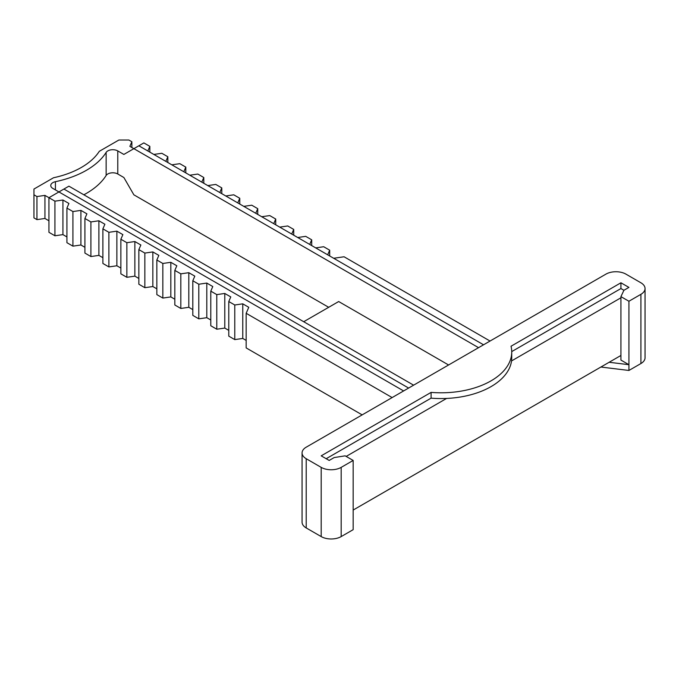 <?xml version="1.0" encoding="UTF-8"?>
<svg xmlns="http://www.w3.org/2000/svg" width="679" height="679" viewBox="0 0 679 679"><rect width="100%" height="100%" fill="white"/><g stroke="black" fill="none" stroke-linecap="round" stroke-linejoin="round"><path stroke-width="1.02" d="M302.07 452.952A14.132 8.156 180 0 0 306.212 458.715L321.192 467.373A14.132 8.156 180 0 0 341.181 467.373L353.165 460.447L353.165 529.671L341.181 536.588A14.132 8.156 0 0 1 321.192 536.588L306.212 527.939A14.132 8.156 0 0 1 302.07 522.168L302.07 452.952A14.132 8.156 180 0 1 306.212 447.181L605.94 274.129A14.132 8.156 180 0 1 625.928 274.129L640.908 282.787A14.132 8.156 180 0 1 645.05 288.55A14.132 8.156 180 0 1 640.908 294.321L640.908 363.545L628.924 370.462L600.898 367.033M640.908 363.545A14.132 8.156 0 0 0 645.05 357.774L645.05 288.55M623.925 290.281L620.929 288.55L620.929 282.787L628.924 287.395L623.925 290.281L620.929 296.63L628.924 301.247L628.924 364.699L609.139 362.272L353.165 510.056M609.139 362.272L620.929 355.465M346.171 456.415L446.587 398.437A70.65 40.791 0 0 0 511.525 360.948L620.929 297.784M628.924 370.462L628.924 364.699L620.929 360.082L620.929 296.63M511.525 360.948A70.65 40.791 0 0 0 511.737 357.774L511.737 352.002A70.65 40.791 180 0 1 431.097 392.386L321.192 455.838L329.188 460.447L334.187 457.561L345.178 455.838L353.165 460.447M620.929 288.55L511.737 351.595M326.192 458.715L431.097 398.149A70.65 40.791 0 0 0 446.587 398.437M620.929 282.787L511.024 346.239A70.65 40.791 180 0 1 511.737 352.002M431.097 398.149L431.097 392.386M628.924 301.247L640.908 294.321M328.687 307.298L133.865 194.822L123.867 177.516L117.773 173.994A7.062 4.082 180 0 0 106.136 175.479L106.136 152.41A84.782 48.947 180 0 1 55.415 181.692A7.062 4.082 0 0 0 50.764 185.528A7.062 4.082 0 0 0 52.826 188.414L58.929 191.936L63.919 189.051L408.614 388.057M392.131 397.571L246.163 313.299L248.76 307.298L242.768 303.836L242.768 338.448L246.163 340.408L242.768 338.448L234.773 339.602L228.781 336.139L228.781 301.535L234.773 304.99L234.773 339.602M224.783 293.455L224.783 328.067L228.781 330.376L224.783 328.067L216.788 329.222L210.796 325.759L210.796 291.147L216.788 294.61L224.783 293.455L230.775 296.918L228.781 301.535M206.798 283.075L206.798 317.687L210.796 319.987L206.798 317.687L198.803 318.841L192.811 315.379L192.811 280.767L198.803 284.229L206.798 283.075L212.79 286.538L210.796 291.147M188.813 272.686L188.813 307.298L192.811 309.607L188.813 307.298L180.818 308.453L174.826 304.99L174.826 270.386L180.818 273.841L188.813 272.686L194.805 276.149L192.811 280.767M170.828 262.306L170.828 296.918L174.826 299.227L170.828 296.918L162.833 298.073L156.841 294.61L156.841 259.998L162.833 263.46L170.828 262.306L176.82 265.769L174.826 270.386M152.843 251.926L152.843 286.538L156.841 288.838L152.843 286.538L144.848 287.692L138.856 284.229L138.856 249.617L144.848 253.08L152.843 251.926L158.835 255.389L156.841 259.998M134.858 241.537L134.858 276.149L138.856 278.458L134.858 276.149L126.871 277.304L120.87 273.841L120.87 239.237L126.871 242.692L134.858 241.537L140.859 245L138.856 249.617M116.873 231.157L116.873 265.769L120.87 268.078L116.873 265.769L108.886 266.923L102.885 263.46L102.885 228.848L108.886 232.311L116.873 231.157L122.874 234.62L120.87 239.237M98.896 220.777L98.896 255.389L102.885 257.689L98.896 255.389L90.901 256.543L84.909 253.08L84.909 218.468L90.901 221.931L98.896 220.777L104.889 224.24L102.885 228.848M80.911 210.388L80.911 245L84.909 247.309L80.911 245L72.916 246.154L66.924 242.692L66.924 208.088L72.916 211.542L80.911 210.388L86.904 213.851L84.909 218.468M403.623 390.943L58.929 191.936L48.939 197.699L48.939 232.311L54.931 235.774L62.926 234.62L66.924 236.929L63.919 235.197M303.708 321.719L338.677 301.535L448.581 364.979M478.559 347.682L133.865 148.667L123.867 154.439L117.773 150.916A7.062 4.082 0 0 0 106.136 152.41M63.919 189.051L68.919 186.165L413.613 385.171M242.768 303.836L234.773 304.99M66.924 208.088L68.919 203.471L62.926 200.008L54.931 201.162L44.941 195.391L44.941 218.468L48.939 220.777M246.163 313.299L246.163 347.911L362.162 414.877M216.788 329.222L216.788 294.61M198.803 318.841L198.803 284.229M180.818 308.453L180.818 273.841M162.833 298.073L162.833 263.46M144.848 287.692L144.848 253.08M126.871 277.304L126.871 242.692M108.886 266.923L108.886 232.311M90.901 256.543L90.901 221.931M72.916 246.154L72.916 211.542M62.926 200.008L62.926 234.62M54.931 235.774L54.931 201.162M44.941 195.391L36.946 196.545L33.95 194.814L33.95 189.051L53.522 177.754A77.712 44.865 0 0 0 99.304 151.315L118.876 140.018L128.866 140.018L131.862 141.75L129.867 146.367L133.865 148.667L143.855 142.904L149.847 146.367L147.852 150.976M83.856 194.788A84.782 48.947 0 0 0 106.136 175.479M33.95 194.814L33.95 217.891L36.946 219.623L44.941 218.468M490.043 341.045L344.075 256.772L333.686 258.266M153.844 154.439L161.84 153.284L167.832 156.747L165.837 161.364M171.829 164.819L179.825 163.673L185.817 167.127L183.814 171.745M189.814 175.207L197.801 174.053L203.802 177.516L201.799 182.125M207.799 185.588L215.786 184.433L221.787 187.896L219.784 192.513M225.776 195.968L233.771 194.814L239.763 198.276L237.769 202.894M243.761 206.357L251.756 205.202L257.748 208.665L255.754 213.274M261.746 216.737L269.741 215.583L275.733 219.045L273.739 223.663M279.731 227.117L287.726 225.963L293.718 229.426L291.724 234.043M297.716 237.506L305.711 236.351L311.703 239.814L309.709 244.423M315.701 247.886L323.696 246.732L329.688 250.195L327.685 254.812M329.688 250.195L329.688 255.966M311.703 239.814L311.703 245.577M293.718 229.426L293.718 235.197M275.733 219.045L275.733 224.817M257.748 208.665L257.748 214.428M239.763 198.276L239.763 204.048M221.787 187.896L221.787 193.668M203.802 177.516L203.802 183.279M185.817 167.127L185.817 172.899M167.832 156.747L167.832 162.519M149.847 146.367L149.847 152.13M483.55 344.796L138.856 145.79M131.862 147.521L131.862 141.75M36.946 219.623L36.946 196.545M341.181 467.373L341.181 536.588M321.192 467.373L321.192 536.588M306.212 458.715L306.212 527.939M117.773 150.916L117.773 173.994M55.415 189.908L55.415 181.692"/></g></svg>
